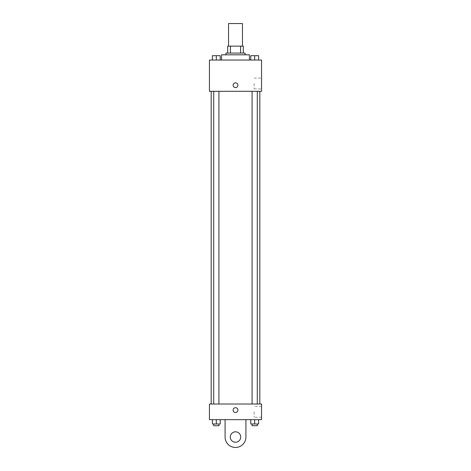 <?xml version="1.0" encoding="UTF-8"?>
<svg xmlns="http://www.w3.org/2000/svg" width="471" height="471" viewBox="0 0 471 471"><rect width="100%" height="100%" fill="white"/><g stroke="black" fill="none" stroke-linecap="round" stroke-linejoin="round"><path stroke-width="0.35" stroke-dasharray="2.35 1.77" d="M228.553 23.55L242.447 23.55M235.5 46.134L228.553 46.134L235.5 46.134M240.599 53.082L240.599 46.134L243.319 46.134L243.319 53.082L230.401 53.082L243.319 53.082M240.599 46.134L227.681 46.134M230.401 53.082L227.681 53.082L230.401 53.082L230.401 46.134M245.055 53.082L225.945 53.082M225.945 54.819L245.055 54.819L225.945 54.819M221.6 54.819L249.4 54.819M235.5 60.035L221.6 60.035L235.5 60.035M212.409 60.035L220.228 60.035L212.409 60.035L220.228 60.035L212.409 60.035L220.228 60.035L216.319 60.035L216.319 55.69L212.409 55.69L218.927 55.69L212.409 55.69L212.409 60.035L216.319 60.035L212.409 60.035L212.409 55.69L212.409 60.035L220.228 60.035L216.319 60.035L216.319 55.69L220.228 55.69L213.716 55.69L220.228 55.69L220.228 60.035L220.228 55.69M250.772 60.035L258.591 60.035L250.772 60.035L258.591 60.035L250.772 60.035L258.591 60.035L254.681 60.035L254.681 55.69L250.772 55.69L257.284 55.69L250.772 55.69L250.772 60.035L254.681 60.035L250.772 60.035L250.772 55.69L250.772 60.035L258.591 60.035L254.681 60.035L254.681 55.69L258.591 55.69L252.073 55.69L258.591 55.69L258.591 60.035L258.591 55.69M261.558 60.035L209.442 60.035L209.442 91.303L261.558 91.303L261.558 60.035M209.442 85.222L209.442 87.612L209.442 85.222M235.5 91.303L211.179 91.303L235.5 91.303M254.681 91.303L252.073 91.303L254.681 91.303M216.319 91.303L218.927 91.303L216.319 91.303M261.558 83.485L261.558 88.895L261.558 83.485M235.5 82.837A2.39 2.39 0 0 0 233.433 86.417A2.39 2.39 0 0 0 237.567 86.417A2.39 2.39 0 0 0 235.5 82.837A2.39 2.39 0 0 0 233.433 86.417A2.39 2.39 0 0 0 237.567 86.417A2.39 2.39 0 0 0 235.5 82.837M235.5 87.612A2.39 2.39 0 0 1 233.433 84.032A2.39 2.39 0 0 1 237.567 84.032A2.39 2.39 0 0 1 235.5 87.612M254.14 83.485L254.14 88.895L254.14 83.485M235.5 404.018L211.179 404.018L235.5 404.018M254.681 404.018L252.073 404.018L254.681 404.018M216.319 404.018L218.927 404.018L216.319 404.018M261.558 404.018L209.442 404.018L209.442 419.655L261.558 419.655L261.558 404.018L209.442 404.018M252.073 55.69L257.284 55.69M254.681 60.035L254.681 55.69M213.716 55.69L218.927 55.69M216.319 60.035L216.319 55.69M258.591 423.994L258.591 419.655L258.591 423.994L250.772 423.994L250.772 419.655L258.591 419.655L250.772 419.655L258.591 419.655L250.772 419.655L258.591 419.655L250.772 419.655L250.772 423.994L257.284 423.994L254.681 423.994L254.681 419.655L254.681 423.994L250.772 423.994L250.772 419.655M252.073 423.994L252.073 425.731L257.284 425.731L252.073 425.731L257.284 425.731L257.284 423.994L252.073 423.994L257.284 423.994M254.681 423.994L254.681 419.655M220.228 423.994L220.228 419.655L220.228 423.994L212.409 423.994L212.409 419.655L220.228 419.655L212.409 419.655L220.228 419.655L212.409 419.655L220.228 419.655L212.409 419.655L212.409 423.994L218.927 423.994L216.319 423.994L216.319 419.655L216.319 423.994L212.409 423.994L212.409 419.655M213.716 423.994L213.716 425.731L218.927 425.731L213.716 425.731L218.927 425.731L218.927 423.994L213.716 423.994L218.927 423.994M216.319 423.994L216.319 419.655M233.11 410.1A2.39 2.39 0 0 0 236.695 412.166A2.39 2.39 0 0 0 236.695 408.027A2.39 2.39 0 0 0 233.11 410.1M261.558 411.837L261.558 417.247L261.558 411.837M254.14 411.837L254.14 417.247L254.14 411.837M237.89 410.1A2.39 2.39 0 0 0 234.305 408.027A2.39 2.39 0 0 0 234.305 412.166A2.39 2.39 0 0 0 237.89 410.1A2.39 2.39 0 0 1 234.305 412.166A2.39 2.39 0 0 1 234.305 408.027A2.39 2.39 0 0 1 237.89 410.1M209.442 412.484L209.442 407.709L209.442 412.484M225.079 419.655L225.079 437.029L225.079 419.655L245.921 419.655L245.921 437.029A10.421 10.421 0 0 1 235.5 447.45A10.421 10.421 0 0 1 225.079 437.029A10.421 10.421 0 0 0 235.5 447.45A10.421 10.421 0 0 0 245.921 437.029A10.421 10.421 0 0 1 235.5 447.45A10.421 10.421 0 0 1 225.079 437.029L225.079 419.655L245.921 419.655M235.5 442.24A5.21 5.21 0 0 1 230.984 434.421A5.21 5.21 0 0 1 240.016 434.421A5.21 5.21 0 0 1 235.5 442.24A5.21 5.21 0 0 1 230.984 434.421A5.21 5.21 0 0 1 240.016 434.421A5.21 5.21 0 0 1 235.5 442.24A5.21 5.21 0 0 1 230.984 434.421A5.21 5.21 0 0 1 240.016 434.421A5.21 5.21 0 0 1 235.5 442.24M235.5 431.813A5.21 5.21 0 0 1 240.016 439.631A5.21 5.21 0 0 1 230.984 439.631A5.21 5.21 0 0 1 235.5 431.813A5.21 5.21 0 0 0 230.984 439.631A5.21 5.21 0 0 0 240.016 439.631A5.21 5.21 0 0 0 235.5 431.813M254.14 88.895L261.558 88.895M254.14 78.08L261.558 78.08M218.927 404.018L218.927 91.303M213.716 404.018L213.716 91.303M257.284 404.018L257.284 91.303M252.073 404.018L252.073 91.303M261.558 406.426L254.14 406.426M261.558 417.247L254.14 417.247"/><path stroke-width="0.71" d="M242.447 46.134L242.447 23.55L228.553 23.55L228.553 46.134M230.401 53.082L230.401 46.134L227.681 46.134L227.681 53.082L227.681 46.134M230.401 46.134L243.319 46.134L243.319 53.082M240.599 53.082L240.599 46.134M225.945 54.819L225.945 53.082L245.055 53.082L245.055 54.819M249.4 60.035L249.4 54.819L221.6 54.819L221.6 60.035M209.442 60.035L261.558 60.035L261.558 91.303L209.442 91.303L209.442 60.035M235.5 87.612A2.39 2.39 0 0 1 233.433 84.032A2.39 2.39 0 0 1 237.567 84.032A2.39 2.39 0 0 1 235.5 87.612M209.442 404.018L261.558 404.018L261.558 419.655L209.442 419.655L209.442 404.018L261.558 404.018M250.772 60.035L250.772 55.69L258.591 55.69L258.591 60.035L258.591 55.69M254.681 60.035L254.681 55.69M257.284 55.69L252.073 55.69M212.409 60.035L212.409 55.69L220.228 55.69L220.228 60.035L220.228 55.69M216.319 60.035L216.319 55.69M218.927 55.69L213.716 55.69M250.772 419.655L250.772 423.994L258.591 423.994L258.591 419.655L258.591 423.994M254.681 423.994L254.681 419.655M257.284 423.994L257.284 425.731L252.073 425.731L252.073 423.994M212.409 419.655L212.409 423.994L220.228 423.994L220.228 419.655L220.228 423.994M216.319 423.994L216.319 419.655M218.927 423.994L218.927 425.731L213.716 425.731L213.716 423.994M233.11 410.1A2.39 2.39 0 0 1 236.695 408.027A2.39 2.39 0 0 1 236.695 412.166A2.39 2.39 0 0 1 233.11 410.1M245.921 419.655L245.921 437.029A10.421 10.421 0 0 1 235.5 447.45A10.421 10.421 0 0 1 225.079 437.029L225.079 419.655M235.5 442.24A5.21 5.21 0 0 1 230.984 434.421A5.21 5.21 0 0 1 240.016 434.421A5.21 5.21 0 0 1 235.5 442.24M259.821 404.018L259.821 91.303M211.179 404.018L211.179 91.303M252.073 91.303L252.073 404.018M257.284 91.303L257.284 404.018M218.927 404.018L218.927 91.303M213.716 404.018L213.716 91.303"/></g></svg>
